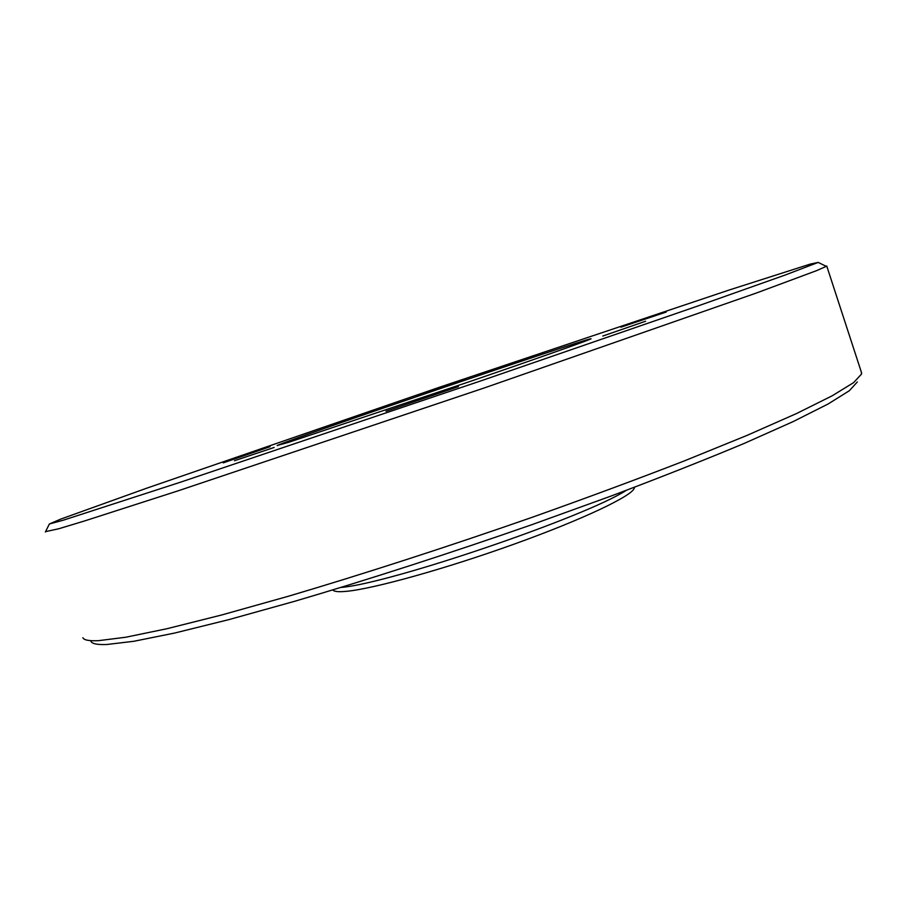 <?xml version="1.0" encoding="UTF-8"?>
<svg xmlns="http://www.w3.org/2000/svg" width="907" height="907" viewBox="0 0 907 907"><rect width="100%" height="100%" fill="white"/><g stroke="black" fill="none" stroke-linecap="round" stroke-linejoin="round"><path stroke-width="1.36" d="M62.832 520.346L49.386 523.974L60.758 519.099L146.31 488.34L439.067 387.38L729.183 290.013L810.257 264.096L818.193 262.418L785.065 275.07L697.551 306.101L481.946 380.509L180.244 482.275L62.832 520.346M45.565 531.649L58.842 528.736L84.578 520.947L177.965 490.88L485.358 387.572L755.95 293.176L816.515 270.671L826.3 266.363L825.415 265.932M861.287 371.927L861.537 374.047L853.589 382.641L832.195 395.792L796.663 413.479L747.073 435.383L684.536 460.824C637.099 479.236 585.865 498.215 530.833 517.772C447.094 546.955 362.619 574.267 288.709 596.148L221.807 614.946L166.99 628.71L125.756 637.236L98.5 640.671C89.09 641.09 83.886 640.104 82.9 637.723M288.811 442.265L277.157 445.507C291.034 438.897 582.952 339.569 590.831 338.787C595.003 338.039 545.64 355.567 470.971 381.167L288.811 442.265M234.494 460.711L274.152 447.457L234.494 460.711M465.359 379.67L416.46 396.302L465.359 379.67M602.792 336.032L645.614 321.237L602.792 336.032M620.898 327.189L666.214 312.042L620.898 327.189M458.42 386.631L386.019 411.268L458.42 386.631M223.247 462.865L270.082 446.675L223.247 462.865M90.995 641.396C92.117 643.811 97.389 644.854 106.799 644.503L133.896 641.272L174.677 633.041L228.723 619.662L294.526 601.33C367.142 579.97 449.997 553.236 532.103 524.597L611.057 496.05C660.886 477.263 705.306 459.702 744.307 443.376L793.103 421.619L828.148 403.966L849.337 390.724L857.33 381.949M332.948 590.038C334.127 591.636 338.606 592.078 346.383 591.33C373.253 588.892 445.881 568.723 514.473 544.007C583.144 519.314 632.451 495.755 634.265 488.147L634.775 487.15M626.295 490.358C585.491 516.899 389.659 583.564 341.145 587.43M49.386 523.974L45.395 531.967M818.193 262.418L826.3 266.363M826.742 266.012L861.639 373.015M277.735 445.62L277.157 445.507"/></g></svg>
